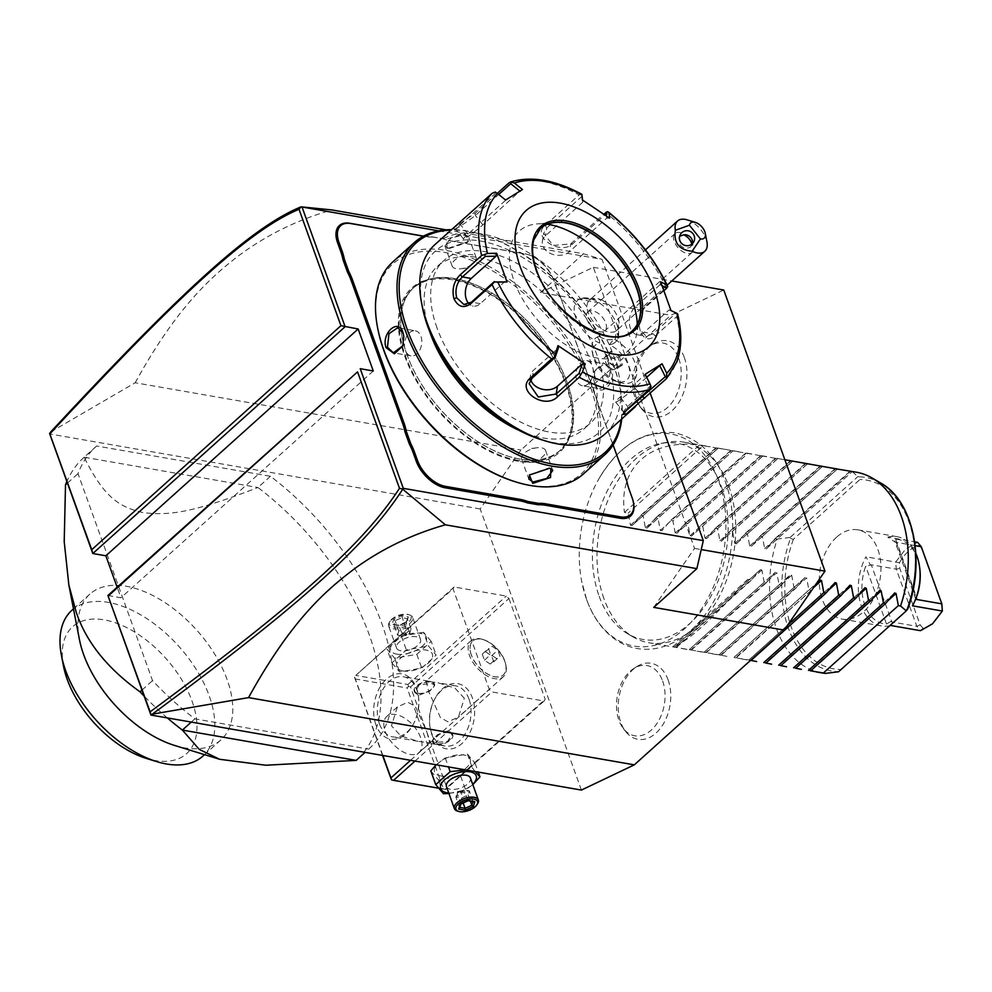 <?xml version="1.0" encoding="UTF-8"?>
<svg xmlns="http://www.w3.org/2000/svg" width="992" height="992" viewBox="0 0 992 992"><rect width="100%" height="100%" fill="white"/><g stroke="black" fill="none" stroke-linecap="round" stroke-linejoin="round"><path stroke-width="0.74" stroke-dasharray="4.96 3.72" d="M581.399 790.078L480.19 508.97L520.961 449.996L670.852 315.258L723.763 290.036M586.57 599.391A107.62 72.032 99.9 0 1 581.734 581.585A107.62 72.032 99.9 0 1 599.962 477.016A107.62 72.032 99.9 0 1 718.592 480.723A107.62 72.032 99.9 0 1 684.53 628.792A107.62 72.032 99.9 0 1 586.57 599.391M668.162 680.041A38.576 25.817 -80.1 0 0 636.926 666.537A38.576 25.817 -80.1 0 0 620.843 722.573A38.576 25.817 -80.1 0 0 625.617 731.464A38.576 25.817 -80.1 0 0 659.556 729.343A38.576 25.817 -80.1 0 0 668.162 680.041M684.319 357.542A38.576 25.817 -80.1 0 0 653.083 344.038A38.576 25.817 -80.1 0 0 637 400.074A38.576 25.817 -80.1 0 0 641.774 408.964A38.576 25.817 -80.1 0 0 675.713 406.844A38.576 25.817 -80.1 0 0 684.319 357.542M50.716 431.942L135.185 382.763L520.961 449.996M480.19 508.97L49.749 433.95M107.917 595.498L120.95 597.767L117.143 587.202M368.801 749.034A203.67 115.196 -132 0 0 270.432 476.272L96.633 445.991A203.67 115.196 48 0 0 96.509 446.102A203.67 115.196 48 0 0 77.996 473.618L152.52 680.599A203.67 115.196 48 0 0 194.866 718.853L368.677 749.146A203.67 115.196 -132 0 0 368.801 749.034L368.677 749.146M508.933 598.498L545.203 699.261L544.1 701.034L491.92 691.932L489.304 689.514L453.034 588.764L454.138 586.991L506.317 596.08L508.933 598.498L410.564 686.923L446.834 787.673L545.203 699.261M438.6 230.876L602.045 259.358L650.244 393.229M613.961 343.232A28.16 15.934 48 0 0 617.855 338.322A28.16 15.934 48 0 0 608.257 310.682A28.16 15.934 48 0 0 581.796 298.208A28.16 15.934 48 0 0 578.869 299.423A28.16 15.934 48 0 0 577.195 321.086A28.16 15.934 48 0 0 599.701 343.058A23.473 13.28 -132 0 0 593.03 355.855A23.473 13.28 -132 0 0 615.871 381.263A23.473 13.28 -132 0 0 629.474 369.408A23.473 13.28 -132 0 0 609.373 344.745A28.16 15.934 48 0 0 613.961 343.232A30.554 25.073 58.1 0 0 615.809 331.142A20.361 11.52 48 0 1 593.873 322.239A20.361 11.52 48 0 1 589.508 300.154L645.432 249.885M424.353 236.257A52.44 29.661 48 0 0 431.582 236.728L432.586 237.026A53.456 30.244 -132 0 1 425.283 236.542L423.559 236.121M431.582 236.728L442.544 238.638A52.44 29.661 48 0 0 445.185 239.531A52.44 29.661 48 0 0 450.368 240.796L524.942 253.791A27.999 15.835 -132 0 1 527.707 254.46A27.999 15.835 -132 0 1 553.747 280.451L556.785 288.883A52.44 29.661 48 0 0 560.592 297.501L565.031 309.839A52.44 29.661 48 0 0 565.08 310.099A52.44 29.661 48 0 0 567.337 318.196L618.76 461.007A52.44 29.661 48 0 0 622.554 469.613L626.994 481.963A52.44 29.661 48 0 0 627.043 482.224A52.44 29.661 48 0 0 629.3 490.308L632.338 498.753A27.999 15.835 -132 0 1 633.466 502.634M446.177 229.859L583.507 253.791L602.045 259.358M583.507 253.791L540.417 292.528L670.852 315.258M653.765 607.377L694.536 548.402L593.328 267.294L540.417 292.528M694.536 548.402L701.245 549.568M593.328 267.294L671.77 280.972M135.185 382.763C176.204 308.19 210.155 277.735 238.192 256.072C266.501 234.98 297.774 219.604 332.01 209.957M373.277 370.971L120.95 597.767M581.796 298.208L600.954 299.671A20.361 11.52 -132 0 0 590.426 299.46A20.361 11.52 48 0 0 589.508 300.154M609.373 344.745L613.936 339.028A25.432 14.384 48 0 1 598.957 336.412L599.701 343.058M600.954 299.671A20.361 11.52 -132 0 1 618.425 319.114A20.361 11.52 -132 0 1 616.739 330.448A20.361 11.52 -132 0 1 615.809 331.142M687.134 219.852A20.361 11.52 -132 0 1 706.949 241.899M679.656 236.245L678.888 237.348L680.053 244.863C682.806 248.074 686.154 248.893 690.097 247.33L692.056 245.074L691.858 244.106M692.466 243.561A7.638 7.49 -152.9 0 1 692.056 245.074L693.817 241.701M691.461 252.923A12.735 7.204 48 0 0 692.044 252.489A12.735 7.204 48 0 0 689.304 238.688A12.735 7.204 48 0 0 675.602 233.12A12.735 7.204 48 0 0 675.019 233.554A12.735 7.204 48 0 0 677.759 247.355A12.735 7.204 48 0 0 691.461 252.923M588.479 311.426A12.735 7.204 48 0 0 587.896 311.86A12.735 7.204 48 0 0 590.637 325.661A12.735 7.204 48 0 0 604.339 331.229A12.735 7.204 48 0 0 604.922 330.795A12.735 7.204 48 0 0 602.181 316.994A12.735 7.204 48 0 0 588.479 311.426M598.895 336.449A28.508 16.132 48 0 0 595.25 338.483A28.508 16.132 48 0 0 592.212 351.652A28.508 16.132 48 0 0 619.963 382.515A28.508 16.132 48 0 0 633.38 380.891A28.508 16.132 48 0 0 633.938 360.307A28.508 16.132 48 0 0 613.936 339.078M598.957 336.412A28.508 16.132 48 0 0 595.287 338.458A28.508 16.132 48 0 0 602.355 370.45A28.508 16.132 48 0 0 633.404 380.866A28.508 16.132 48 0 0 633.962 360.257A28.508 16.132 48 0 0 613.936 339.028M619.368 356.537L611.27 351.131L606.248 354.256L609.262 363.022L616.33 367.734L620.707 365.006L618.028 357.566L610.96 352.854L606.583 355.57L609.324 362.787L606.844 365.192L613.899 369.917L620.707 365.006L622.443 365.068L619.368 356.537L615.61 359.749L608.542 355.024L604.165 357.752L606.844 365.192M609.324 362.787L617.421 368.193L616.33 367.734L617.421 368.193L616.33 367.734L613.899 369.917M606.248 354.256L606.583 355.57L606.248 354.256M611.27 351.131L610.96 352.854L608.542 355.024M616.429 367.66L620.707 365.006M618.289 367.189L615.61 359.749M604.165 357.752L606.583 355.57M425.283 236.542L423.386 236.208M432.586 237.026L442.544 238.638M560.592 297.501L560.492 296.893A53.456 30.244 -132 0 1 556.673 288.201L553.635 279.756A26.982 15.264 48 0 0 528.538 254.708A26.982 15.264 48 0 0 525.872 254.064L451.298 241.068A53.456 30.244 -132 0 1 446.003 239.791A53.456 30.244 -132 0 1 443.387 238.911M560.492 296.893L565.031 309.839M613.106 444.949L567.213 317.502A53.456 30.244 -132 0 1 564.919 309.256A53.456 30.244 -132 0 1 564.882 309.07M626.845 481.182L626.994 481.963M518.146 460.387A109.455 61.913 -132 0 1 405.542 356.178A109.455 61.913 -132 0 1 412.486 288.734A109.455 61.913 -132 0 1 453.17 279.893A109.455 61.913 -132 0 1 565.775 384.102A109.455 61.913 -132 0 1 558.831 451.546A109.455 61.913 -132 0 1 518.146 460.387M407.042 354.826A109.455 61.913 -132 0 1 413.986 287.382A109.455 61.913 -132 0 1 454.671 278.541A109.455 61.913 -132 0 1 465.496 281.17A109.455 61.913 -132 0 1 567.275 382.751A109.455 61.913 -132 0 1 571.987 399.64A109.467 61.913 48 0 0 465.484 281.158A109.467 61.913 48 0 0 454.658 278.541A109.467 61.913 48 0 0 407.03 354.838A109.467 61.913 48 0 0 519.647 459.06A109.467 61.913 48 0 0 572 399.652A109.455 61.913 -132 0 1 560.331 450.194A109.455 61.913 -132 0 1 519.659 459.036A109.455 61.913 -132 0 1 407.042 354.826M515.071 481.703A141.038 79.769 48 0 0 590.389 386.793A141.038 79.769 48 0 0 455.328 254.758A141.038 79.769 48 0 0 377.853 329.046M583.395 473.978A142.563 80.637 48 0 0 592.447 386.148A142.563 80.637 48 0 0 498.009 271.634A142.563 80.637 48 0 0 392.782 261.925M594.778 384.04C599.056 399.119 616.912 383.086 611.642 368.875L603.347 362.737L594.952 370.611L593.898 380.283L594.778 384.04L599.999 388.814L608.766 382.85L610.278 369.309L604.376 363.742L594.816 370.971L593.848 379.886L594.667 383.346M621.736 418.984A142.563 80.637 48 0 0 620.124 388.777A142.563 80.637 48 0 0 613.986 366.78A142.563 80.637 48 0 0 481.418 234.459A142.563 80.637 48 0 0 451.558 229.648M448.111 248.31L468.348 241.49L464.975 233.145L447.181 239.022L446.871 248.025L449.041 248.583L467.716 242.296L468.906 237.485L464.653 234.546L450.951 238.117L444.962 246.103L449.041 248.583M621.215 419.442A141.038 79.769 48 0 0 619.876 387.5A141.038 79.769 48 0 0 613.812 365.738A141.038 79.769 48 0 0 482.658 234.844A141.038 79.769 48 0 0 451.025 230.119M429.511 331.055A109.455 61.913 -132 0 1 437.398 266.34A109.455 61.913 -132 0 1 518.196 273.792A109.455 61.913 -132 0 1 590.699 361.708A109.455 61.913 -132 0 1 583.755 429.152A109.455 61.913 -132 0 1 518.568 430.119M437.013 327.893A109.455 61.913 -132 0 1 443.957 260.45A109.455 61.913 -132 0 1 524.743 267.902A109.455 61.913 -132 0 1 597.246 355.818A109.455 61.913 -132 0 1 590.302 423.262A109.455 61.913 -132 0 1 509.516 415.809A109.455 61.913 -132 0 1 437.013 327.893M543.368 440.287A122.202 69.118 48 0 0 606.571 357.442A122.202 69.118 48 0 0 489.564 243.04A122.202 69.118 48 0 0 422.431 307.408M605.356 433.715A127.286 71.994 48 0 0 613.428 355.285A127.286 71.994 48 0 0 529.108 253.047A127.286 71.994 48 0 0 435.166 244.379M509.132 182.751A127.286 71.994 -132 0 1 579.105 194.94L545.203 225.42C530.683 236.084 560.182 255.924 572.731 243.809L606.633 213.33A127.286 71.994 -132 0 1 666.19 287.692L644.788 306.937L639.964 314.985L639.071 325.884L640.286 331.142C643.833 339.338 648.818 340.938 655.228 335.953L676.643 316.696A127.286 71.994 -132 0 1 666.227 378.857M452.823 228.507L475.23 213.218L497.327 193.366M666.19 287.692L667.777 286.738M607.6 211.606L606.633 213.33M664.045 290.569L643.994 308.586L639.766 315.654L638.984 325.178L640.038 329.766L646.276 336.3L653.058 333.783L675.912 313.236L677.536 313.832L676.643 316.696M624.402 412.151L623.522 411.568L627.601 406.46L650.454 385.925L651.062 386.558M505.077 281.368L480.277 303.664A15.277 10.218 99.9 0 1 473.122 306.119A15.277 10.218 99.9 0 1 468.956 303.812M505.598 200.024L495.231 192.014M495.876 192.944L455.526 229.016L452.588 228.755M458.155 223.845L460.536 224.713C447.132 234.868 463.028 224.973 475.366 215.487L498.728 194.494M579.105 194.94L581.895 194.42M582.143 196.168L546.803 227.937L543.715 233.194L553.04 245.446L570.698 243.908L603.88 214.074M609.634 218.153L606.682 218.203L569.383 251.732A15.277 11.482 -170.5 0 1 551.589 253.989A15.277 11.482 -170.5 0 1 542.376 241.23L543.715 233.194M606.434 215.872L606.682 218.203M660.66 281.852L659.99 284.754L662.234 285.832M659.99 284.754L635.19 307.061A15.277 10.218 -80.1 0 0 629.362 323.206A15.277 10.218 -80.1 0 0 637.1 334.701A15.277 10.218 -80.1 0 0 644.254 332.246L669.054 309.95L675.912 313.236M670.976 310.533L669.054 309.95M540.516 228.408A68.733 38.874 48 0 0 540.38 228.532A68.733 38.874 48 0 0 536.015 270.89A68.733 38.874 48 0 0 581.548 326.095A68.733 38.874 48 0 0 632.276 330.782A68.733 38.874 48 0 0 632.425 330.646M637.261 324.297A80.96 45.793 -132 0 1 636.529 334.49A80.96 45.793 -132 0 1 580.704 352.904A80.96 45.793 -132 0 1 514.092 280.996A80.96 45.793 -132 0 1 537.131 223.919A80.96 45.793 -132 0 1 547.348 224.266M505.337 200.545L468.038 234.075A15.277 1.265 141.3 0 0 463.524 239.01A15.277 1.265 141.3 0 0 470.605 234.769A15.277 1.265 141.3 0 0 482.868 224.849L519.882 191.109M522.486 189.522L520.168 191.32M582.416 199.975L582.788 202.244L582.552 200.049M582.788 202.244L545.488 235.761A15.277 11.482 -170.5 0 0 542.376 241.23M646.685 377.307L634.93 387.884A15.277 1.265 -38.7 0 1 622.678 397.804A15.277 1.265 -38.7 0 1 615.598 402.033A15.277 1.265 -38.7 0 1 620.099 397.098L644.912 374.802L650.454 385.925M530.745 379.762A15.277 11.482 9.5 0 1 530.472 375.67A15.277 11.482 9.5 0 1 533.584 370.214L558.384 347.919M403.856 336.462L402.851 345.749M415.338 330.795A12.735 8.519 -80.1 0 1 420.955 336.313A12.735 8.519 99.9 0 1 419.852 349.916A12.735 8.519 99.9 0 1 410.961 355.868A12.735 8.519 99.9 0 1 405.344 350.35A12.735 8.519 -80.1 0 1 406.447 336.747A12.735 8.519 -80.1 0 1 415.338 330.795L397.73 327.72M476.086 257.412A12.735 6.138 160.2 0 1 470.84 265.261A12.735 6.138 160.2 0 1 461.168 268.733A12.735 6.138 160.2 0 1 456.295 268.733A12.735 6.138 -19.8 0 1 452.129 266.03A12.735 6.138 -19.8 0 1 458.044 257.784A12.735 6.138 -19.8 0 1 471.907 254.696A12.735 6.138 160.2 0 1 476.086 257.412L468.906 237.485M582.391 385.752A12.735 8.519 -80.1 0 1 576.774 380.234A12.735 8.519 99.9 0 1 577.877 366.631A12.735 8.519 99.9 0 1 586.768 360.666A12.735 8.519 99.9 0 1 592.385 366.197A12.735 8.519 -80.1 0 1 591.282 379.8A12.735 8.519 -80.1 0 1 582.391 385.752L599.999 388.814M529.728 474.647L548.688 467.964L550.312 468.373M521.656 459.135A12.735 6.138 160.2 0 1 526.888 451.286A12.735 6.138 160.2 0 1 536.56 447.814A12.735 6.138 160.2 0 1 541.434 447.814A12.735 6.138 -19.8 0 1 545.6 450.517A12.735 6.138 -19.8 0 1 539.698 458.763A12.735 6.138 -19.8 0 1 525.822 461.838A12.735 6.138 160.2 0 1 521.656 459.135L528.823 479.062M67.444 483.104L77.996 473.618M141.968 690.085L152.52 680.599M191.27 722.089L194.866 718.853M167.326 717.91A203.67 115.196 -132 0 1 144.138 696.124M270.432 476.272L257.945 487.506A203.67 115.196 -132 0 1 369.235 634.781A203.67 115.196 -132 0 1 356.438 760.145M96.509 446.102L84.01 457.324A203.67 115.196 48 0 1 84.146 457.213L257.945 487.506C190.613 513.645 168.479 515.518 143.195 512.641C119.796 507.036 104.743 498.678 84.146 457.213L96.633 445.991M84.01 457.324A203.67 115.196 48 0 0 66.873 481.504M174.766 745.5A98.01 55.44 48 0 0 220.894 739.933A98.01 55.44 48 0 0 227.106 679.545A98.01 55.44 48 0 0 162.18 600.817A98.01 55.44 48 0 0 89.838 594.146A98.01 55.44 48 0 0 79.41 639.418M71.883 610.291A98.01 55.44 -132 0 1 144.224 616.962A98.01 55.44 -132 0 1 209.151 695.677A98.01 55.44 -132 0 1 202.938 756.078M63.513 666.153A85.287 48.236 -132 0 1 110.36 621.24A85.287 48.236 -132 0 1 192.026 701.071A85.287 48.236 -132 0 1 151.416 759.798M431.83 734.489A33.096 22.146 -80.1 0 0 461.95 743.529A33.096 22.146 -80.1 0 0 472.415 697.996A33.096 22.146 -80.1 0 0 434.93 698.666A33.096 22.146 -80.1 0 0 429.995 726.975A33.096 22.146 -80.1 0 0 431.83 734.489M410.564 686.923L408.468 686.414L407.142 688.002L443.412 788.752L445.507 789.26L446.834 787.673M454.138 586.991L355.768 675.403L407.948 684.492L408.468 686.414M407.948 684.492L506.317 596.08M402.988 670.964A18.935 9.126 160.2 0 0 428.457 662.941A18.935 9.126 160.2 0 0 426.213 650.082A18.935 9.126 160.2 0 0 400.731 658.105A18.935 9.126 160.2 0 0 402.988 670.964M355.768 675.403L453.034 588.764M382.85 755.482L354.665 677.176M410.552 760.306L489.304 689.514M375.918 724.743A33.096 22.146 99.9 0 1 386.396 679.21A33.096 22.146 99.9 0 1 416.516 688.262A33.096 22.146 99.9 0 1 418.351 695.776A33.096 22.146 99.9 0 1 413.416 724.086A33.096 22.146 99.9 0 1 375.918 724.743M415.003 761.075L491.92 691.932M544.1 701.034L445.73 789.446L438.34 788.156M440.77 775.918A18.935 9.126 160.2 0 0 466.24 767.895A18.935 9.126 160.2 0 0 463.996 755.036A18.935 9.126 160.2 0 0 438.526 763.059A18.935 9.126 160.2 0 0 440.77 775.918M382.515 755.42L354.442 676.99M354.962 678.912L407.142 688.002M443.412 788.752L391.245 779.662M420.62 737.564A24.18 13.677 48 0 0 404.6 718.134A24.18 13.677 48 0 0 386.744 716.497A24.18 13.677 48 0 0 385.218 731.389A24.18 13.677 48 0 0 401.239 750.82A24.18 13.677 48 0 0 419.083 752.469A24.18 13.677 48 0 0 420.62 737.564M426.858 731.947L429.71 742.921L417.793 741.272L400.805 735.928L391.456 725.784L397.37 706.936L407.824 702.249L415.301 706.316L426.858 731.947M468.993 699.075A30.554 20.448 -80.1 0 0 455.502 685.819A30.554 20.448 -80.1 0 0 434.384 699.695A30.554 20.448 -80.1 0 0 429.834 725.822A30.554 20.448 -80.1 0 0 431.52 732.766A30.554 20.448 -80.1 0 0 445.011 746.021A30.554 20.448 -80.1 0 0 466.352 731.724A30.554 20.448 -80.1 0 0 468.993 699.075M464.33 698.269L454.981 688.113L438.005 682.769L426.089 681.132L428.928 692.094L440.498 717.737L447.975 721.804L458.428 717.104L464.33 698.269M379.353 723.664A30.554 20.448 99.9 0 1 381.994 691.027A30.554 20.448 99.9 0 1 403.335 676.73A30.554 20.448 99.9 0 1 416.826 689.986A30.554 20.448 99.9 0 1 418.512 696.93A30.554 20.448 99.9 0 1 413.949 723.056A30.554 20.448 99.9 0 1 392.844 736.92A30.554 20.448 99.9 0 1 379.353 723.664M418.438 695.293L414.693 692.354L419.356 684.703L431.557 683.513L434.806 685.1L429.623 691.275L418.438 695.293M448.545 730.695L437.36 734.725L432.165 740.888L435.426 742.487L447.628 741.297L452.29 733.646L448.545 730.695M482.447 639.332A24.18 13.677 -132 0 0 471.064 640.708A24.18 13.677 -132 0 0 469.526 655.6A24.18 13.677 48 0 0 485.547 675.031A24.18 13.677 48 0 0 503.403 676.68A24.18 13.677 48 0 0 505.97 665.508A24.18 13.677 48 0 0 504.928 661.776A24.18 13.677 -132 0 0 482.447 639.332L483.563 639.679A22.816 12.896 -132 0 1 504.767 660.846A22.816 12.896 -132 0 1 505.746 664.367A22.816 12.896 -132 0 1 503.316 674.895A22.816 12.896 -132 0 1 486.489 673.345A22.816 12.896 -132 0 1 471.374 655.018A22.816 12.896 -132 0 1 472.824 640.968A22.816 12.896 -132 0 1 483.563 639.679M471.312 655.08A22.816 12.896 -132 0 1 472.762 641.03A22.816 12.896 -132 0 1 489.602 642.58A22.816 12.896 -132 0 1 504.705 660.895A22.816 12.896 48 0 1 503.254 674.957A22.816 12.896 48 0 1 486.427 673.407A22.816 12.896 48 0 1 471.312 655.08M485.832 651.93L491.573 655.774L493.756 661.825L490.197 664.045L484.443 660.213L482.261 654.15L492.069 646.313L497.823 650.157L500.005 656.22L496.434 658.44L490.693 654.596L488.51 648.532L492.069 646.313M491.573 655.774L497.823 650.157M493.756 661.825L500.005 656.22M482.261 654.15L488.51 648.532M484.443 660.213L490.693 654.596M490.197 664.045L496.434 658.44M436.145 744.496A10.689 5.146 160.2 0 0 447.801 741.917A10.689 5.146 160.2 0 0 452.774 734.985A10.689 5.146 160.2 0 0 450.157 732.914A10.689 5.146 160.2 0 0 449.264 732.716A10.689 5.146 160.2 0 0 433.343 738.966A10.689 5.146 160.2 0 0 432.648 742.227A10.689 5.146 160.2 0 0 436.145 744.496M448.806 732.567A10.18 4.91 -19.8 0 1 449.649 732.766A10.18 4.91 -19.8 0 1 449.624 739.821A10.18 4.91 -19.8 0 1 436.306 743.802A10.18 4.91 -19.8 0 1 433.64 738.532A10.18 4.91 -19.8 0 1 448.806 732.567M417.706 693.284A10.689 5.146 160.2 0 0 433.628 687.034A10.689 5.146 160.2 0 0 434.335 683.773A10.689 5.146 160.2 0 0 430.826 681.492A10.689 5.146 160.2 0 0 419.17 684.083A10.689 5.146 160.2 0 0 414.21 691.015A10.689 5.146 160.2 0 0 416.826 693.086A10.689 5.146 160.2 0 0 417.706 693.284M418.178 693.42A10.18 4.91 160.2 0 0 433.343 687.468A10.18 4.91 160.2 0 0 430.664 682.198A10.18 4.91 160.2 0 0 417.347 686.179A10.18 4.91 160.2 0 0 417.334 693.234A10.18 4.91 160.2 0 0 418.178 693.42M430.813 770.883L438.501 779.96L460.623 776.079L475.044 763.121L467.356 754.032L445.234 757.925L436.145 764.77M460.623 776.079L465.57 789.818L472.824 784.684M448.954 793.526L465.57 789.818M438.501 779.96L443.449 793.699M445.234 757.925L448.471 766.915M467.356 754.032L472.304 767.771L465.62 769.904M475.056 771.553L472.304 767.771M475.044 763.121L478.293 772.111M448.731 792.93A18.935 9.126 160.2 0 0 472.688 784.312M446.45 786.582A12.735 6.138 160.2 0 0 450.616 789.285A12.735 6.138 160.2 0 0 464.492 786.197A12.735 6.138 160.2 0 0 470.406 777.951M458.18 811.245A12.735 6.138 160.2 0 0 458.552 811.32A12.735 6.138 -19.8 0 0 477.512 803.88M474.846 801.623L467.592 800.209L460.846 803.322L459.792 807.426M468.224 800.47L463.896 789.942L458.552 792.112L461.838 791.752L463.896 789.942L469.414 790.909L461.838 791.752L468.162 794.976L470.394 801.164M459.606 808.046L455.911 797.134L461.838 791.752L461.416 798.089L463.177 802.987M460.127 804.202L460.846 803.322L457.151 793.054L463.896 789.942M472.973 801.61L469.414 790.909L468.162 794.976L461.416 798.089L455.911 797.134L457.151 793.054L458.552 792.112M391.927 662.879L399.627 671.956L421.736 668.075L436.17 655.117L428.47 646.028L406.348 649.921L391.927 662.879L386.979 649.14L394.68 658.217L416.801 654.336L431.222 641.378L436.17 655.117M431.222 641.378L423.522 632.288L428.47 646.028M396.936 654.174A18.935 9.126 160.2 0 0 422.406 646.152A18.935 9.126 160.2 0 0 420.162 633.293A18.935 9.126 160.2 0 0 394.692 641.316A18.935 9.126 160.2 0 0 396.936 654.174M400.743 650.752A12.735 6.138 -19.8 0 1 396.577 648.049A12.735 6.138 -19.8 0 1 402.479 639.79A12.735 6.138 -19.8 0 1 416.355 636.715A12.735 6.138 -19.8 0 1 420.521 639.418A12.735 6.138 -19.8 0 1 414.619 647.664A12.735 6.138 -19.8 0 1 400.743 650.752M423.522 632.288L401.4 636.182L386.979 649.14M401.4 636.182L406.348 649.921M394.68 658.217L399.627 671.956M416.801 654.336L421.736 668.075M420.521 639.418L412.598 617.384A12.735 6.138 160.2 0 1 406.683 625.63A12.735 6.138 160.2 0 1 392.807 628.705A12.735 6.138 -19.8 0 1 388.641 626.002A12.735 6.138 -19.8 0 1 389.472 622.12A12.735 6.138 -19.8 0 1 408.419 614.668A12.735 6.138 160.2 0 1 409.473 614.916L408.208 614.544A11.458 5.518 160.2 0 0 407.266 614.321A11.458 5.518 -19.8 0 0 390.203 621.029L389.472 622.12M412.598 617.384A12.735 6.138 160.2 0 0 409.473 614.916M390.203 621.029A11.458 5.518 -19.8 0 0 393.216 626.956A11.458 5.518 160.2 0 0 408.183 622.48A11.458 5.518 160.2 0 0 408.208 614.544M398.747 625.53L392.138 624.377L393.626 619.492L401.735 615.759L408.344 616.912L406.844 621.798L399.379 625.791L393.874 624.824L395.114 620.756L401.872 617.644L407.377 618.599L406.137 622.678L398.747 625.53L403.074 636.046L408.419 633.888L405.133 634.248L398.809 631.011L397.569 635.091L393.874 624.824L392.138 624.377L393.874 624.824M406.844 621.798L406.137 622.678L406.844 621.798L406.137 622.678L409.832 632.933L408.419 633.888M408.344 616.912L406.088 622.145M401.735 615.759L405.567 627.899L405.133 634.248L397.569 635.091L403.074 636.046L411.072 628.866L407.377 618.599M393.626 619.492L395.114 620.756L398.809 631.011L405.567 627.899L411.072 628.866L409.832 632.933L403.074 636.046M599.168 596.291A99.584 66.662 -80.1 0 0 627.8 633.838A99.584 66.662 -80.1 0 0 707.06 602.776A99.584 66.662 -80.1 0 0 721.32 486.489A99.584 66.662 -80.1 0 0 660.982 443.424A99.584 66.662 -80.1 0 0 599.168 596.291M603.917 598.598A101.829 68.163 99.9 0 1 667.132 442.283A101.829 68.163 99.9 0 1 683.848 442.134A101.829 68.163 99.9 0 1 728.822 486.316A101.829 68.163 99.9 0 1 719.994 595.15A101.829 68.163 99.9 0 1 648.88 642.779A101.829 68.163 99.9 0 1 633.194 636.988A101.829 68.163 99.9 0 1 603.917 598.598M750.609 660.312L735.556 657.733L811.121 590.426L808.902 590.042L806.608 577.865L720.651 655.142L719.064 654.869L721.271 655.191L796.216 587.834L805.219 577.394L719.051 654.844L805.02 577.592L806.608 577.865M721.271 655.191L704.159 652.265L706.366 652.6L704.159 652.265L790.314 574.802L791.703 575.273L793.997 587.438L796.216 587.834M690.829 649.946L704.159 652.265L790.116 575L781.312 585.23L779.08 584.846L776.798 572.669L690.829 649.946L648.88 642.779M689.254 649.661L775.409 572.198L689.242 649.648L691.461 649.996L689.254 649.661L764.175 582.242L766.407 582.639L775.211 572.396L776.798 572.669M747.782 579.39L672.836 646.759C686.104 643.052 711.09 620.595 747.782 579.39L751.502 580.035L760.306 569.805L674.349 647.069L760.492 569.594L761.881 570.078L764.175 582.242M672.836 646.759L675.242 647.367M726.876 656.369L720.651 655.142M734.874 657.77L735.556 657.733M835.028 582.589L748.861 660.04L834.842 582.788M764.683 662.966L765.725 663.016M779.588 665.558L780.63 665.607M864.85 587.785L778.683 665.235L864.652 587.983M794.505 668.162L795.547 668.211M809.41 670.753L810.452 670.803M894.66 592.98L808.492 670.431L894.462 593.179M821.438 672.849A101.829 68.163 99.9 0 1 776.463 628.668A101.829 68.163 99.9 0 1 777.269 539.053L775.037 538.656L766.221 548.898L852.165 471.646L766.035 549.097L764.646 548.613L762.352 536.449L760.12 536.064L751.316 546.294L837.26 469.042M748.861 660.002L787.636 625.158M736.176 657.795L811.121 590.426M733.956 657.411L808.902 590.042M719.051 654.807L793.997 587.438M706.366 652.6L781.312 585.23M704.134 652.215L779.08 584.846M691.461 649.996L766.407 582.639M676.556 647.404L751.502 580.035M906.973 610.055L838.55 671.77M790.463 538.42L793.377 539.338L859.965 479.483L858.998 476.805L857.919 476.544L790.178 537.428L790.463 538.42A98.245 65.757 -80.1 0 0 838.438 671.671M836.653 537.118A45.31 30.33 -80.1 0 0 819.367 585.02A45.31 30.33 -80.1 0 0 842.32 619.12A45.31 30.33 -80.1 0 0 863.548 611.841A45.31 30.33 -80.1 0 0 880.822 563.94A45.31 30.33 -80.1 0 0 857.882 529.84A45.31 30.33 -80.1 0 0 836.653 537.118M942.4 610.874C937.13 620 930.67 625.816 923.006 628.308L920.477 630.676L916.844 626.312L896.26 569.135L895.751 561.968L905.597 549.134L917.6 542.326L921.68 548.787L941.991 605.207M919.683 567.759A42.768 28.632 99.9 0 0 895.664 539.214L894.722 540.863L895.652 542.488L887.79 537.118L914.661 541.806M887.79 537.118A45.31 30.33 99.9 0 1 897.004 536.66A45.31 30.33 99.9 0 1 915.827 553.35M889.812 625.692A45.31 30.33 99.9 0 1 881.454 625.94A45.31 30.33 99.9 0 1 865.929 556.772L870.455 565.13L865.681 566.159A42.768 28.632 99.9 0 0 886.526 624.042L890.754 621.5L890.667 625.481M923.006 628.308L920.13 624.861L899.818 568.428L899.409 562.774L865.929 556.772M895.652 542.488L896.272 542.326L916.248 597.792M915.157 545.625L896.272 542.326M921.246 546.679L921.68 548.787M899.409 562.774C904.679 553.648 911.152 547.832 918.803 545.34M920.13 624.861L916.844 626.312L891.87 621.959L871.286 564.783L896.26 569.135L899.818 568.428M871.286 564.783L870.455 565.13M890.754 621.5L891.87 621.959M850.243 471.274L852.202 471.684A101.829 68.163 99.9 0 1 856.406 472.217M852.202 471.684L857.919 476.544M624.464 512.418L699.41 445.048C650.281 438.724 618.239 467.517 624.464 512.418L628.184 513.062L630.478 525.239L632.065 525.512L640.869 515.27L643.101 515.666L645.383 527.831L646.97 528.104L655.774 517.874L658.006 518.258L660.3 530.435L661.875 530.708L670.679 520.478L672.911 520.862L675.205 533.026L676.78 533.299L685.596 523.069L687.816 523.454L690.11 535.63L691.697 535.903L700.501 525.673L702.72 526.058L705.014 538.222L706.602 538.495L715.406 528.265L717.625 528.649L719.919 540.826L721.506 541.099L730.31 530.869L732.542 531.253L734.836 543.418L736.411 543.703L745.215 533.46L747.447 533.845L749.741 546.022L751.13 546.493L837.298 469.042M736.213 543.901L822.356 466.451L736.213 543.901M807.476 463.847L721.308 541.297L807.438 463.847M792.571 461.243L706.403 538.706L792.534 461.255L799.651 462.322M687.816 523.454L762.761 456.097L760.542 455.7L777.666 458.688L691.498 536.102L777.654 458.639L784.87 459.742M762.761 456.047L676.594 533.51L762.749 456.035L732.952 450.889L658.006 518.258M747.856 453.493L745.624 453.108L747.832 453.443L672.911 520.862M646.772 528.314L732.939 450.852L646.772 528.314M717.117 447.938L725.115 449.326L715.815 447.913L718.022 448.248L631.867 525.71L718.034 448.26L703.13 445.693L628.184 513.062M699.41 445.048L703.13 445.693M725.115 449.326L740.032 451.93M732.952 450.889L732.034 450.542M717.625 528.649L792.571 461.292L790.612 460.883M814.556 464.926L805.516 463.475M829.473 467.517L820.434 466.079M844.378 470.121L835.338 468.67M790.178 537.428L777.269 539.053M849.983 471.287L775.037 538.656M837.298 469.08L762.352 536.449M835.066 468.695L760.12 536.064M822.393 466.488L747.447 533.845M820.161 466.091L745.215 533.46M807.488 463.884L732.542 531.253M805.256 463.5L730.31 530.869M790.351 460.896L715.406 528.265M777.666 458.688L702.72 526.058M775.446 458.304L700.501 525.673M760.542 455.7L685.596 523.069M745.624 453.108L670.679 520.478M730.72 450.504L655.774 517.874M718.047 448.297L643.101 515.666M715.815 447.913L640.869 515.27M662.631 681.008A35.638 23.858 99.9 0 1 654.683 726.553A35.638 23.858 99.9 0 1 623.323 728.512A35.638 23.858 99.9 0 1 618.921 720.304A35.638 23.858 99.9 0 1 633.776 668.534A35.638 23.858 99.9 0 1 662.631 681.008M678.788 358.509A35.638 23.858 99.9 0 1 670.84 404.054A35.638 23.858 99.9 0 1 639.48 406.013A35.638 23.858 99.9 0 1 635.078 397.804A35.638 23.858 99.9 0 1 649.934 346.034A35.638 23.858 99.9 0 1 678.788 358.509M590.426 299.46A30.554 25.073 -121.9 0 0 578.869 299.423M617.421 368.193L622.443 365.068M451.298 241.068L450.368 240.796M525.872 254.064L524.942 253.791M553.635 279.756L553.747 280.451M556.673 288.201L556.785 288.883M567.213 317.502L567.337 318.196M618.636 460.313L618.76 461.007M629.188 489.614L629.3 490.308M632.226 498.058L632.338 498.753M518.394 461.305A110.484 62.496 -132 0 1 404.724 356.103A110.484 62.496 -132 0 1 452.798 279.099A110.484 62.496 -132 0 1 566.469 384.301A110.484 62.496 -132 0 1 518.394 461.305M611.642 368.875L610.278 369.309M644.788 306.937L643.994 308.586L635.19 307.061M640.286 331.142L640.038 329.766M655.228 335.953L653.058 333.783L644.254 332.246M627.738 408.729L627.601 406.46L620.099 397.098M480.277 303.664L471.46 302.126M475.23 213.218L475.366 215.487L482.868 224.849M545.203 225.42L546.803 227.937L545.488 235.761M572.731 243.809L570.698 243.908L569.383 251.732M540.38 228.532L540.665 228.272A68.733 38.874 48 0 0 536.3 270.63A68.733 38.874 48 0 0 581.833 325.835A68.733 38.874 48 0 0 632.561 330.522L632.276 330.782M468.038 234.075L460.536 224.713M634.93 387.884L641.626 396.242M532.27 378.039L533.584 370.214M464.975 233.145L464.653 234.546M549.618 468.236L548.688 467.964M888.15 600.557L810.092 670.728M873.245 597.953L795.187 668.124M879.557 590.587L793.6 667.852L879.755 590.389M858.34 595.361L780.27 665.533M843.436 592.757L765.365 662.929M849.747 585.392L763.79 662.656L849.933 585.193M828.531 590.166L750.46 660.337M819.938 580.196L733.968 657.46L820.124 579.998M791.703 575.273L705.734 652.538M761.881 570.078L675.924 647.342M793.377 539.338A95.79 64.108 -80.1 0 0 840.236 669.476M906.812 609.621A95.79 64.108 -80.1 0 0 859.965 479.483M880.722 483.042A98.245 65.757 -80.1 0 0 858.998 476.805M895.664 539.214L916.496 597.085M886.526 624.042L865.681 566.159M764.646 548.613L850.603 471.349M749.741 546.022L835.698 468.757M734.836 543.418L820.793 466.153M719.919 540.826L805.888 463.549M705.014 538.222L790.971 460.958M690.11 535.63L776.066 458.354M675.205 533.026L761.162 455.762M660.3 530.435L746.257 453.158M645.383 527.831L731.352 450.566M630.478 525.239L716.447 447.962M617.855 338.322L618.425 319.114M667.157 285.126L616.739 330.448M680.227 234.744L678.888 237.348M675.019 233.554L587.896 311.86M692.044 252.489L604.922 330.795M592.212 351.652L593.03 355.855M619.963 382.515L615.871 381.263M606.757 354.851L609.572 362.675L617.036 367.66M446.003 239.791L445.185 239.531M527.707 254.46L528.538 254.708M564.919 309.256L565.08 310.099M626.882 481.368L627.043 482.224M413.986 287.382L412.486 288.734M560.331 450.194L558.831 451.546M482.658 234.844L481.418 234.459M619.876 387.5L620.124 388.777M437.398 266.34L443.957 260.45M583.755 429.152L590.302 423.262M639.964 314.985L639.766 315.654M639.071 325.884L638.984 325.178M623.1 414.445L623.522 411.568M463.934 304.519L473.122 306.119M637.1 334.701L646.276 336.3M555.582 222.419L537.131 223.919M639.964 316.312L636.529 334.49M463.524 239.01L455.514 229.016M615.598 402.033L623.608 412.04M530.472 375.67L529.12 383.706M410.961 355.868L393.365 352.805M468.348 241.49L467.716 242.296M446.871 248.025L447.9 248.322M452.129 266.03L444.962 246.103M461.168 268.733L466.376 268.026L470.84 265.261M586.768 360.666L604.376 363.742M529.393 475.056L530.013 474.238M550.858 468.522L549.828 468.224M545.6 450.517L552.78 470.431M536.56 447.814L531.352 448.52L526.888 451.286M73.482 608.852L89.838 594.146M220.894 739.933L204.526 754.639M429.71 742.921L419.083 752.469M397.37 706.936L386.744 716.497M455.502 685.819L438.005 682.769M428.284 681.082L403.335 676.73M418.512 696.93L418.351 695.776M413.949 723.056L413.416 724.086M445.011 746.021L427.515 742.971M417.793 741.272L392.844 736.92M434.384 699.695L434.93 698.666M429.834 725.822L429.995 726.975M503.403 676.68L458.428 717.104M471.064 640.708L426.089 681.132M505.97 665.508L505.746 664.367M452.29 733.646L452.774 734.985M432.165 740.888L432.648 742.227M434.806 685.1L434.335 683.773M414.693 692.354L414.21 691.015M396.577 648.049L388.641 626.002M398.995 625.258L393.105 624.228M406.36 621.835L398.92 625.27M599.962 477.016C620.434 444.007 645.519 429.288 675.23 432.859C699.447 438.985 716.137 455.266 725.313 481.703C740.838 522.995 731.104 582.49 703.179 617.21C694.946 627.725 685.72 635.81 675.478 641.452C663.04 648.21 650.417 650.591 637.608 648.594C628.32 647.02 619.789 643.151 612.039 637.013C600.854 627.986 592.385 615.511 586.632 599.59L581.734 581.585M660.982 443.424L667.132 442.283M627.8 633.838L633.194 636.988M682.149 648.582L690.147 649.971M697.066 651.174L705.064 652.575M711.971 653.778L719.969 655.166M741.78 658.973L749.778 660.362M857.882 529.84L897.004 536.66M842.32 619.12L881.454 625.94M915.74 599.23L894.722 540.863M683.848 442.134L710.21 446.735M746.939 453.133L754.937 454.522M761.844 455.737L769.842 457.126M776.748 458.329L784.746 459.73M625.617 731.464L623.323 728.512M636.926 666.537L633.776 668.534M641.774 408.964L639.48 406.013M653.083 344.038L649.934 346.034"/><path stroke-width="1.49" d="M671.77 280.972L723.763 290.036L824.972 571.132L784.201 630.118L634.31 764.844L581.399 790.078L150.958 715.058L107.917 595.498L150.114 711.834C289.168 609.361 361.807 546.58 399.478 488.3L357.554 371.876L108.364 595.87M117.143 587.202L105.846 555.793L92.802 553.524L49.749 433.95L50.716 431.942C178.448 294.463 249.761 227.924 301.072 206.832L438.6 230.876M49.6 433.268L91.735 549.692L340.938 325.698L358.162 328.984L105.846 555.793M302.039 207.068L345.117 326.715L92.802 553.524L91.735 549.692M650.244 393.229L703.303 540.628L403.298 488.337L360.232 368.689L373.277 370.971L358.162 328.984M414.52 452.203L413.156 452.637A52.44 29.661 48 0 0 409.349 444.032L410.7 443.511A53.456 30.244 -132 0 1 414.52 452.203L417.558 460.648A26.982 15.264 48 0 0 445.321 486.34L444.999 487.742L519.572 500.737A52.44 29.661 48 0 1 527.397 502.882L538.358 504.792A52.44 29.661 48 0 1 545.588 505.263L620.161 518.27A27.999 15.835 -132 0 0 633.553 503.068L633.38 502.225A26.982 15.264 48 0 0 632.226 498.058L629.188 489.614A53.456 30.244 -132 0 1 626.882 481.368A53.456 30.244 -132 0 1 626.845 481.182L626.994 481.963M444.999 487.742A27.999 15.835 -132 0 1 416.194 461.082L413.156 452.637M409.349 444.032L404.91 431.681A52.44 29.661 48 0 0 402.603 423.336L351.18 280.513A52.44 29.661 48 0 0 347.386 271.907L342.947 259.569A52.44 29.661 48 0 0 340.64 251.212L337.602 242.78A27.999 15.835 -132 0 1 349.779 223.262L423.559 236.121M301.072 206.832L332.01 209.957L446.177 229.859M703.303 540.628L696.855 568.639L653.765 607.377L784.201 630.118M403.298 488.337L402.727 489.18L445.371 524.818L696.855 568.639M445.371 524.818C412.585 534.13 382.751 548.44 355.868 567.746C326.641 589.645 291.735 619.318 248.533 697.612L634.31 764.844M701.245 549.568L824.972 571.132M301.134 206.844L299.014 209.262C248.335 230.491 177.072 296.906 49.997 433.727M340.938 325.698L299.014 209.262M248.533 697.612L152.309 714.166L150.958 715.058M150.92 714.711L150.114 711.834M107.917 595.498L357.554 371.876M402.715 489.031L399.478 488.3M152.309 714.166C292.057 611.134 364.783 548.34 402.727 489.18M689.44 225.221L675.354 230.293A20.361 11.52 -132 0 1 677.548 221.005A20.361 11.52 -132 0 1 678.478 220.311A20.361 11.52 -132 0 1 687.134 219.852L695.392 222.394A10.18 5.754 48 0 0 689.44 225.221L700.426 238.936A10.18 5.754 48 0 0 705.3 233.418A10.18 5.754 48 0 0 695.392 222.394M705.3 233.418L706.949 241.899A20.361 11.52 -132 0 1 704.779 251.311A20.361 11.52 -132 0 1 703.849 252.005A20.361 11.52 -132 0 1 692.143 251.249L700.426 238.936M675.354 230.293C673.568 243.003 679.173 249.984 692.143 251.249M681.095 242.829A7.638 7.49 -152.9 0 1 680.227 234.744A7.638 7.49 -152.9 0 1 692.962 233.616A7.638 7.49 -152.9 0 1 693.817 241.701A7.638 7.49 -152.9 0 1 681.095 242.829M692.056 245.074C691.102 240.535 688.361 237.113 683.848 234.806L679.656 236.245M683.848 234.806A7.638 7.49 -152.9 0 1 692.466 243.561M445.321 486.34L519.895 499.336A53.456 30.244 -132 0 1 527.794 501.493L527.397 502.882M410.7 443.511L406.311 431.334L404.91 431.681M347.386 271.907L348.725 271.399A53.456 30.244 -132 0 1 352.557 280.091L403.967 422.902A53.456 30.244 -132 0 1 406.311 431.334M348.725 271.399L344.348 259.222L342.947 259.569M423.386 236.208L350.709 223.535A26.982 15.264 48 0 0 338.966 242.346L342.004 250.79A53.456 30.244 -132 0 1 344.348 259.222M626.845 481.182L622.468 469.005A53.456 30.244 -132 0 1 618.636 460.313L613.106 444.949M538.358 504.792L538.606 503.378A53.456 30.244 -132 0 1 545.91 503.862L620.484 516.869A26.982 15.264 48 0 0 633.38 502.225M538.606 503.378L527.794 501.493M451.558 229.648A142.563 80.637 48 0 0 414.334 242.556L392.782 261.925A142.563 80.637 48 0 0 377.605 327.769L377.853 329.046A141.038 79.769 48 0 0 383.929 350.808A141.038 79.769 48 0 0 515.071 481.703L516.311 482.087A142.563 80.637 48 0 0 583.395 473.978L604.946 454.609A142.563 80.637 48 0 0 621.736 418.984M377.605 327.769A142.563 80.637 48 0 0 383.743 349.767A142.563 80.637 48 0 0 516.311 482.087M402.95 332.506L403.831 336.263L402.777 345.935L394.382 353.809L386.086 347.659C380.829 333.461 398.672 317.415 402.95 332.506L403.856 336.462M414.334 242.556A142.563 80.637 48 0 0 405.294 330.398A142.563 80.637 48 0 0 499.72 444.912A142.563 80.637 48 0 0 604.946 454.609M532.754 483.389L529.393 475.056L549.618 468.236L550.858 468.522L550.535 477.524L532.754 483.389L533.076 482L528.823 479.062L529.728 474.647M451.025 230.119A141.038 79.769 48 0 0 407.34 329.753A141.038 79.769 48 0 0 525.5 455.923A141.038 79.769 48 0 0 621.215 419.442M518.568 430.119A109.455 61.913 -132 0 1 430.454 333.783A109.455 61.913 -132 0 1 429.511 331.055M677.573 313.794C682.062 332.134 681.802 348.217 676.792 362.043L666.401 378.708L626.572 413.813L623.1 414.445L627.738 408.729L649.152 389.484A127.286 71.994 -132 0 1 579.179 377.282L557.764 396.527C544.968 410.353 515.418 390.563 530.236 378.138L551.651 358.893A127.286 71.994 -132 0 1 492.094 284.53L470.679 303.788C463.673 308.673 458.093 306.962 453.939 298.666C451.732 289.255 453.828 281.294 460.238 274.772L481.641 255.527A127.286 71.994 -132 0 1 492.057 193.366L435.166 244.379A127.286 71.994 48 0 0 421.612 303.168L422.431 307.408A122.202 69.118 48 0 0 427.688 326.269A122.202 69.118 48 0 0 541.322 439.679A122.202 69.118 48 0 0 543.368 440.287M421.612 303.168A127.286 71.994 48 0 0 427.093 322.809A127.286 71.994 48 0 0 545.451 440.944A127.286 71.994 48 0 0 605.356 433.715L635.5 406.608M492.094 284.53L494.462 281.926L497.81 282.137A123.516 69.862 48 0 0 555.235 353.834L554.652 357.058L551.651 358.893M492.057 193.366L495.231 192.014L497.525 193.527A123.516 69.862 48 0 0 487.494 253.468L496.682 253.27L506.999 281.951L494.462 281.926M494.314 281.592L471.46 302.126L463.934 304.519L456.68 297.798C454.795 289.676 456.692 282.72 462.396 276.942L485.249 256.407L496.012 256.184L471.212 278.479A15.277 10.218 99.9 0 0 468.956 303.812M497.327 193.366L509.132 182.751L511.19 182.094L509.132 182.751M662.234 285.832L666.847 288.052L667.442 285.733C653.79 257.436 634.148 232.897 608.53 212.127M667.777 286.738L666.5 284.667A123.516 69.862 48 0 0 609.076 212.97L607.6 211.606L609.076 212.97L609.634 218.153L582.416 199.975L581.87 194.792A123.516 69.862 48 0 0 514.414 183.036L511.19 182.094L510.706 183.718L520.168 191.32M666.847 288.052L664.045 290.569M666.227 378.857L666.785 373.277A123.516 69.862 48 0 0 676.829 313.336L670.976 310.533L660.66 281.852L666.5 284.667M579.179 377.282L582.44 372.012A123.516 69.862 48 0 0 649.909 383.768L645.172 374.282L662.061 363.779L659.742 365.577L665.285 376.7L667.021 376.65M665.285 376.7L624.402 412.151M649.909 383.768L651.062 386.558L649.152 389.484M555.235 353.834L558.025 345.65L585.23 363.828L582.292 363.89L579.018 373.476L580.357 374.244M579.018 373.476L556.165 394.01L538.284 397.011L529.12 383.706L532.27 378.039L555.123 357.504L554.652 357.058M558.025 345.65L558.384 347.919L555.123 357.504M506.999 281.951L497.81 282.137M520.316 266.997A91.648 51.844 48 0 0 614.606 354.256A91.648 51.844 48 0 0 654.472 290.383A91.648 51.844 48 0 0 560.195 203.124A91.648 51.844 48 0 0 520.316 266.997M662.061 363.779L666.785 373.277M585.23 363.828L582.44 372.012M487.494 253.468L481.641 255.527M496.682 253.27L496.012 256.184M485.249 256.407L484.716 254.832M498.728 194.494L510.706 183.718M581.895 194.42L582.552 200.049M603.88 214.074L607.6 211.606M606.038 212.139L606.434 215.872M514.414 183.036L522.486 189.522L505.598 200.024L497.525 193.527M632.425 330.646A68.733 38.874 48 0 0 639.964 316.312A68.733 38.874 48 0 0 636.641 288.424A68.733 38.874 48 0 0 555.582 222.419A68.733 38.874 48 0 0 540.516 228.408M547.348 224.266A80.96 45.793 -132 0 1 632.598 301.655A80.96 45.793 -132 0 1 637.261 324.297M659.742 365.577L646.685 377.307M582.292 363.89L557.479 386.186A15.277 11.482 9.5 0 1 542.252 389.248A15.277 11.482 9.5 0 1 530.745 379.762M402.851 345.749L393.365 352.805L387.45 347.237L388.963 333.696L397.73 327.72L403.074 333.2M550.312 468.373L552.78 470.431L546.778 478.429L533.076 482M66.873 481.504A203.67 115.196 48 0 0 65.509 484.84L67.444 483.104M65.509 484.84L64.207 541.545L68.845 584.97L76.223 612.188C86.143 641.96 107.409 668.509 140.033 691.821L141.968 690.085M167.326 717.91A203.67 115.196 -132 0 0 182.379 730.087L356.19 760.38L265.769 765.229L219.641 759.289L199.231 749.369L182.379 730.087L191.27 722.089M144.138 696.124A203.67 115.196 -132 0 1 140.033 691.821M356.19 760.38L365.081 752.382L356.314 760.256A203.67 115.196 -132 0 1 356.19 760.38M68.845 584.97L79.41 639.418A98.01 55.44 48 0 0 83.626 654.534A98.01 55.44 48 0 0 174.766 745.5L219.641 759.289M204.526 754.639L202.938 756.078A98.01 55.44 -132 0 1 156.81 761.645A98.01 55.44 -132 0 1 66.365 672.551A98.01 55.44 -132 0 1 61.454 655.551A98.01 55.44 -132 0 1 71.883 610.291L73.482 608.852M151.416 759.798A85.287 48.236 -132 0 1 146.494 758.471A85.287 48.236 -132 0 1 67.183 679.322A85.287 48.236 -132 0 1 63.513 666.153L61.454 655.551M410.552 760.306L390.935 777.926L382.85 755.482M390.935 777.926L391.468 779.848L393.551 780.357L415.003 761.075M438.34 788.156L393.551 780.357M391.468 779.848L382.515 755.42M436.145 764.77L430.813 770.883L435.761 784.622L443.449 793.699L448.954 793.526M448.471 766.915L450.182 771.664L435.761 784.622M465.62 769.904L450.182 771.664M478.293 772.111L479.992 776.86L475.056 771.553M472.824 784.684L479.992 776.86M472.688 784.312A18.935 9.126 160.2 0 0 470.034 771.826A18.935 9.126 160.2 0 0 444.565 779.848A18.935 9.126 160.2 0 0 446.809 792.707A18.935 9.126 160.2 0 0 448.731 792.93M454.386 808.616A12.735 6.138 160.2 0 1 460.288 800.37A12.735 6.138 160.2 0 1 474.164 797.283A12.735 6.138 -19.8 0 1 478.342 799.998L470.406 777.951A12.735 6.138 160.2 0 0 466.228 775.248A12.735 6.138 160.2 0 0 452.364 778.323A12.735 6.138 160.2 0 0 446.45 786.582L454.386 808.616A12.735 6.138 160.2 0 0 457.498 811.084A12.735 6.138 160.2 0 0 458.18 811.245M478.342 799.998A12.735 6.138 -19.8 0 1 477.512 803.88L476.768 804.971A11.458 5.518 -19.8 0 1 459.718 811.667A11.458 5.518 160.2 0 1 458.763 811.456L457.498 811.084M458.763 811.456A11.458 5.518 160.2 0 1 458.788 803.52A11.458 5.518 160.2 0 1 473.767 799.044A11.458 5.518 -19.8 0 1 476.768 804.971M474.846 801.623L468.224 800.47L460.127 804.202L458.639 809.088L465.248 810.241L473.345 806.508L474.846 801.623L473.097 801.164M468.224 800.47L467.592 800.209M473.345 806.508L471.857 805.244L472.973 801.61M465.248 810.241L465.112 808.356L471.857 805.244L470.394 801.164M458.639 809.088L459.606 807.389M460.127 804.202L460.846 803.322L460.127 804.202M463.177 802.987L465.112 808.356L459.792 807.426M894.66 592.98L896.049 593.464L898.343 605.628L900.575 606.013A101.829 68.163 99.9 0 0 901.368 516.398A101.829 68.163 99.9 0 0 872.092 478.008A101.829 68.163 99.9 0 0 856.406 472.217L837.298 469.042M894.462 593.179L885.658 603.421L883.438 603.024L881.144 590.86L873.245 597.953M881.144 590.86L879.755 590.389M879.557 590.587L870.753 600.817L868.533 600.433L866.239 588.268L858.34 595.361M866.239 588.268L864.85 587.785M864.652 587.983L855.848 598.226L853.616 597.829L851.322 585.664L843.436 592.757M851.322 585.664L849.933 585.193M849.747 585.392L840.943 595.622L838.711 595.237L836.417 583.06L828.531 590.166M836.417 583.06L835.028 582.589M834.842 582.788L826.038 593.03L823.806 592.633L821.512 580.469L813.614 587.562L820.124 579.998M819.938 580.196L821.512 580.469M756.685 661.565L750.82 660.412M771.602 664.169L765.725 663.016M786.507 666.76L780.63 665.607M801.412 669.364L795.547 668.211M816.317 671.956L821.438 672.849A101.829 68.163 99.9 0 0 825.629 673.382L810.452 670.803M823.397 672.998L898.343 605.628M810.712 670.79L885.658 603.421M808.492 670.394L883.438 603.024M795.807 668.186L870.753 600.817M793.588 667.802L868.533 600.433M780.902 665.595L855.848 598.226M778.67 665.198L853.616 597.829M765.998 662.991L840.943 595.622M763.766 662.606L838.711 595.237M751.093 660.387L826.038 593.03M787.636 625.158L823.806 592.633M900.575 606.013L906.291 610.874L838.55 671.77L825.629 673.382M906.291 610.874L906.812 609.621M914.661 541.806L917.6 542.326L921.246 546.679L915.157 545.625M915.827 553.35A45.31 30.33 99.9 0 1 919.522 566.606A45.31 30.33 99.9 0 1 912.764 605.368A45.31 30.33 99.9 0 1 912.528 605.827L915.74 599.23M921.246 546.679L941.83 603.855L942.338 611.022L912.528 605.827M916.248 597.792L916.856 599.503L941.83 603.855L942.338 611.022L932.492 623.856L920.477 630.676L890.667 625.481A45.31 30.33 99.9 0 1 889.812 625.692M916.856 599.503L915.951 598.858L916.496 597.085A42.768 28.632 99.9 0 0 919.683 567.759L919.522 566.606M784.87 459.742L837.273 469.03M790.612 460.883L791.653 460.933M805.516 463.475L806.57 463.524M820.434 466.079L821.475 466.128M835.338 468.67L836.38 468.72M850.243 471.274L851.285 471.324M519.895 499.336L519.572 500.737M417.558 460.648L416.194 461.082M403.967 422.902L402.603 423.336M352.557 280.091L351.18 280.513M342.004 250.79L340.64 251.212M338.966 242.346L337.602 242.78M350.709 223.535L349.779 223.262M620.484 516.869L620.161 518.27M545.91 503.862L545.588 505.263M470.679 303.788L471.46 302.126M453.939 298.666L456.68 297.798M460.238 274.772L462.396 276.942L471.212 278.479M644.812 398.114L641.626 396.242M557.764 396.527L556.165 394.01L557.479 386.186M530.236 378.138L532.27 378.039M638.637 287.63A70.01 39.593 48 0 0 566.618 220.968A70.01 39.593 48 0 0 536.151 269.762A70.01 39.593 48 0 0 608.183 336.412A70.01 39.593 48 0 0 638.637 287.63M632.561 330.522A68.733 38.874 48 0 0 636.926 288.164A68.733 38.874 48 0 0 591.393 232.959A68.733 38.874 48 0 0 540.665 228.272L533.783 239.878C531.538 248.335 532.468 258.391 536.573 270.035C550.56 314.439 612.845 352.482 632.561 330.522M386.086 347.659L387.45 347.237M896.049 593.464L888.15 600.557M906.973 610.055A98.245 65.757 -80.1 0 0 880.722 483.042L872.092 478.008M704.779 251.311L667.157 285.126M645.432 249.885L677.548 221.005M545.451 440.944L541.322 439.679M581.845 194.283C554.826 179.75 530.931 175.696 510.161 182.106M156.81 761.645L146.494 758.471M473.866 801.772L467.976 800.742M460.883 803.855L459.606 808.046M468.063 800.73L460.623 804.165M907.779 608.964C925.784 560.877 913.272 500.662 880.722 483.042"/></g></svg>
